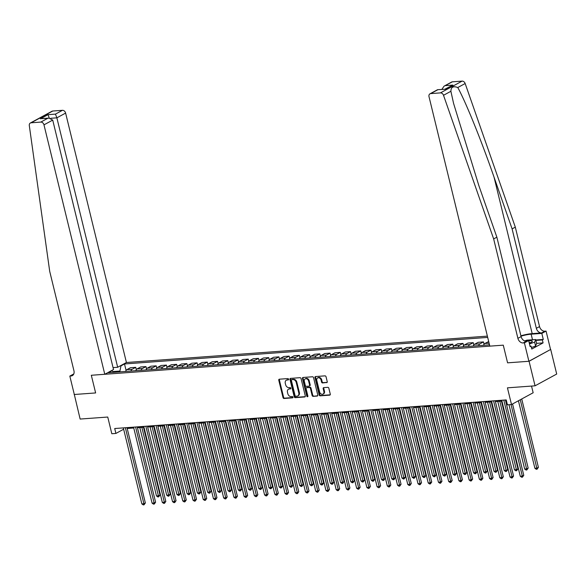 <?xml version="1.0" encoding="UTF-8"?>
<svg xmlns="http://www.w3.org/2000/svg" width="586" height="586" viewBox="0 0 586 586"><rect width="100%" height="100%" fill="white"/><g stroke="black" fill="none" stroke-linecap="round" stroke-linejoin="round"><path stroke-width="0.88" d="M288.605 379.208A0.711 0.542 -118.5 0 0 287.88 378.578L279.346 379.201A1.018 0.776 -118.5 0 0 278.775 380.219L283.009 397.572A1.018 0.776 -118.5 0 0 284.042 398.48L292.575 397.85A0.711 0.542 -118.5 0 0 292.246 396.502L291.147 396.583A3.245 2.483 -118.5 0 1 287.821 393.689L287.47 392.239A3.245 2.483 -118.5 0 1 288.488 389.199A3.245 2.483 -118.5 0 1 289.286 388.972L290.392 388.892A0.711 0.542 -118.5 0 0 290.063 387.536L288.957 387.617A3.245 2.483 -118.5 0 1 285.638 384.724L285.287 383.281A3.245 2.483 -118.5 0 1 286.305 380.233A3.245 2.483 -118.5 0 1 287.103 380.006L288.209 379.926A0.711 0.542 -118.5 0 0 288.605 379.208M326.658 382.658A1.018 0.776 -118.5 0 0 327.23 381.632L326.043 376.769A1.018 0.776 -118.5 0 0 325.003 375.86L315.524 376.556A1.018 0.776 -118.5 0 0 314.96 377.574L319.187 394.927A1.018 0.776 -118.5 0 0 320.227 395.836L329.698 395.14A1.018 0.776 -118.5 0 0 330.27 394.114L328.834 388.24A1.018 0.776 -118.5 0 0 327.801 387.331L323.743 387.632A1.018 0.776 -118.5 0 0 323.172 388.65L323.882 391.565A2.718 2.08 -118.5 0 1 323.033 394.107A2.718 2.08 -118.5 0 1 319.59 391.88L316.806 380.461A2.718 2.08 -118.5 0 1 317.656 377.919A2.718 2.08 -118.5 0 1 321.099 380.146L321.567 382.05A1.018 0.776 -118.5 0 0 322.6 382.951L327.105 382.416M74.297 394.429L80.128 419.056L107.743 417.042L111.816 433.735L115.903 433.435L114.71 428.527L506.216 399.916L507.417 404.823L511.505 404.53L533.157 392.759L531.524 386.071M529.07 361.269L550.554 349.505L528.902 361.276L507.586 362.837L529.07 361.269L535.055 385.815L507.439 387.837L511.505 404.53M74.144 394.51L95.628 392.942L91.313 375.267L503.279 345.161L507.586 362.837L503.279 345.161L489.823 346.143L429.018 96.719A3.098 2.373 -118.5 0 1 429.992 93.811A3.098 2.373 -118.5 0 1 430.754 93.592L440.445 92.888L462.098 81.117A3.098 2.373 61.5 0 1 465.159 83.52L515.314 227.148L539.545 326.57A5.171 3.956 -118.5 0 0 544.833 331.185L546.064 331.097L550.554 349.505M301.065 378.593A1.018 0.776 -118.5 0 0 300.025 377.684L290.546 378.38A1.018 0.776 -118.5 0 0 289.982 379.406L294.209 396.751A1.018 0.776 -118.5 0 0 295.249 397.66L304.727 396.964A1.018 0.776 -118.5 0 0 305.291 395.946L301.065 378.593M303.035 377.465L312.514 376.776A1.018 0.776 -118.5 0 1 313.554 377.677L317.78 395.03A1.018 0.776 -118.5 0 1 317.216 396.055L313.158 396.348A1.018 0.776 -118.5 0 1 312.118 395.447L310.404 388.408A1.018 0.776 -118.5 0 0 309.364 387.5L306.676 387.698A1.018 0.776 -118.5 0 0 306.104 388.723L307.892 396.048A0.711 0.542 -118.5 0 1 306.771 396.129L302.471 378.49A1.018 0.776 -118.5 0 1 303.035 377.465M550.715 349.498L556.7 374.044L535.055 385.815M487.384 336.13L126.422 362.507L65.617 113.083L56.871 117.837L50.792 118.284M113.852 372.308L111.955 370.784L108.417 372.703L489.508 344.861M111.955 370.784L111.091 370.843M120.108 365.942L120.965 365.884L119.771 371.876M126.078 370.403L124.503 363.957L120.965 365.884M124.503 363.957L487.691 337.419M127.206 428.476L133.762 428M137.432 427.729L143.988 427.253M147.657 426.982L154.213 426.505M157.89 426.234L164.439 425.758M168.116 425.487L174.672 425.011M178.342 424.74L184.898 424.264M188.567 423.993L195.123 423.517M198.8 423.246L205.349 422.77M209.026 422.499L215.582 422.023M219.252 421.752L225.808 421.275M229.478 421.004L236.033 420.528M239.711 420.257L246.259 419.781M249.936 419.51L256.492 419.034M260.162 418.763L266.718 418.287M270.388 418.016L276.944 417.54M280.621 417.269L287.169 416.793M290.846 416.521L297.402 416.045M301.072 415.774L307.628 415.298M311.298 415.027L317.854 414.551M321.531 414.28L328.079 413.804M331.757 413.533L338.312 413.049M341.982 412.786L348.538 412.302M352.208 412.039L358.764 411.555M362.441 411.291L368.99 410.808M372.667 410.544L379.223 410.061M382.892 409.797L389.448 409.314M393.118 409.05L399.674 408.567M403.351 408.303L409.9 407.819M413.577 407.556L420.133 407.072M423.803 406.809L430.358 406.325M434.028 406.061L440.584 405.578M444.261 405.314L450.81 404.831M454.487 404.567L461.043 404.084M464.713 403.82L471.269 403.336M474.938 403.065L481.494 402.589M485.171 402.318L491.72 401.842M495.397 401.571L501.953 401.095M505.623 400.824L506.429 400.765M115.903 433.435L123.646 429.223M119.581 371.085L112.93 371.568M136.304 369.656L135.74 367.334L130.422 367.722L126.876 369.649A4.139 2.52 85.8 0 0 125.572 371.451M146.529 368.909L145.965 366.587L140.647 366.975L137.109 368.902A4.139 2.52 85.8 0 0 135.806 370.704M156.755 368.162L156.191 365.84L150.873 366.228L147.335 368.155A4.139 2.52 85.8 0 0 146.031 369.956M166.988 367.415L166.417 365.093L161.099 365.481L157.561 367.407A4.139 2.52 85.8 0 0 156.257 369.209M177.214 366.668L176.65 364.346L171.332 364.734L167.786 366.66A4.139 2.52 85.8 0 0 166.483 368.462M187.439 365.92L186.875 363.598L181.557 363.987L178.019 365.913A4.139 2.52 85.8 0 0 176.716 367.715M197.665 365.173L197.101 362.851L191.783 363.239L188.245 365.166A4.139 2.52 85.8 0 0 186.941 366.968M207.898 364.426L207.327 362.104L202.009 362.492L198.471 364.419A4.139 2.52 85.8 0 0 197.167 366.221M218.124 363.679L217.56 361.357L212.242 361.745L208.697 363.672A4.139 2.52 85.8 0 0 207.393 365.474M228.35 362.932L227.786 360.61L222.468 360.998L218.93 362.924A4.139 2.52 85.8 0 0 217.626 364.726M238.575 362.185L238.011 359.863L232.693 360.251L229.155 362.177A4.139 2.52 85.8 0 0 227.851 363.979M248.808 361.437L248.237 359.115L242.919 359.504L239.381 361.43A4.139 2.52 85.8 0 0 238.077 363.232M259.034 360.69L258.47 358.368L253.152 358.757L249.607 360.676A4.139 2.52 85.8 0 0 248.303 362.485M269.26 359.943L268.696 357.621L263.378 358.009L259.84 359.929A4.139 2.52 85.8 0 0 258.536 361.738M279.485 359.196L278.921 356.874L273.603 357.262L270.065 359.181A4.139 2.52 85.8 0 0 268.762 360.991M289.718 358.449L289.147 356.127L283.829 356.515L280.291 358.434A4.139 2.52 85.8 0 0 278.987 360.244M299.944 357.702L299.38 355.38L294.062 355.768L290.517 357.687A4.139 2.52 85.8 0 0 289.213 359.496M310.17 356.955L309.606 354.633L304.288 355.021L300.75 356.94A4.139 2.52 85.8 0 0 299.446 358.749M320.396 356.207L319.831 353.878L314.514 354.274L310.976 356.193A4.139 2.52 85.8 0 0 309.672 358.002M330.629 355.46L330.057 353.131L324.739 353.526L321.201 355.446A4.139 2.52 85.8 0 0 319.897 357.255M340.854 354.713L340.29 352.384L334.972 352.772L331.427 354.698A4.139 2.52 85.8 0 0 330.123 356.508M351.08 353.966L350.516 351.637L345.198 352.025L341.66 353.951A4.139 2.52 85.8 0 0 340.356 355.761M361.306 353.219L360.742 350.889L355.424 351.278L351.886 353.204A4.139 2.52 85.8 0 0 350.582 355.013M371.539 352.464L370.967 350.142L365.649 350.531L362.111 352.457A4.139 2.52 85.8 0 0 360.808 354.266M381.764 351.717L381.2 349.395L375.882 349.783L372.337 351.71A4.139 2.52 85.8 0 0 371.033 353.519M391.99 350.97L391.426 348.648L386.108 349.036L382.57 350.963A4.139 2.52 85.8 0 0 381.266 352.765M402.216 350.223L401.652 347.901L396.334 348.289L392.796 350.216A4.139 2.52 85.8 0 0 391.492 352.018M412.449 349.476L411.877 347.154L406.559 347.542L403.022 349.468A4.139 2.52 85.8 0 0 401.718 351.27M422.674 348.729L422.11 346.407L416.785 346.795L413.247 348.721A4.139 2.52 85.8 0 0 411.943 350.523M432.9 347.981L432.336 345.659L427.018 346.048L423.473 347.974A4.139 2.52 85.8 0 0 422.176 349.776M443.126 347.234L442.562 344.912L437.244 345.3L433.706 347.227A4.139 2.52 85.8 0 0 432.402 349.029M453.359 346.487L452.788 344.165L447.47 344.553L443.932 346.48A4.139 2.52 85.8 0 0 442.628 348.282M463.585 345.74L463.021 343.418L457.695 343.806L454.157 345.733A4.139 2.52 85.8 0 0 452.853 347.535M473.81 344.993L473.246 342.671L467.928 343.059L464.383 344.986A4.139 2.52 85.8 0 0 463.087 346.787M484.036 344.246L483.472 341.924L478.154 342.312L474.616 344.238A4.139 2.52 85.8 0 0 473.312 346.04M488.702 341.543L484.842 343.491A4.139 2.52 85.8 0 0 483.538 345.293M135.74 367.334L132.194 369.261A4.139 2.52 85.8 0 0 130.898 371.063M145.965 366.587L142.427 368.513A4.139 2.52 85.8 0 0 141.123 370.315M156.191 365.84L152.653 367.766A4.139 2.52 85.8 0 0 151.349 369.568M166.417 365.093L162.879 367.019A4.139 2.52 85.8 0 0 161.575 368.821M176.65 364.346L173.104 366.272A4.139 2.52 85.8 0 0 171.808 368.074M186.875 363.598L183.337 365.525A4.139 2.52 85.8 0 0 182.034 367.327M197.101 362.851L193.563 364.778A4.139 2.52 85.8 0 0 192.259 366.58M207.327 362.104L203.789 364.031A4.139 2.52 85.8 0 0 202.485 365.832M217.56 361.357L214.015 363.283A4.139 2.52 85.8 0 0 212.718 365.085M227.786 360.61L224.248 362.536A4.139 2.52 85.8 0 0 222.944 364.338M238.011 359.863L234.473 361.782A4.139 2.52 85.8 0 0 233.169 363.591M248.237 359.115L244.699 361.035A4.139 2.52 85.8 0 0 243.395 362.844M258.47 358.368L254.925 360.287A4.139 2.52 85.8 0 0 253.628 362.097M268.696 357.621L265.158 359.54A4.139 2.52 85.8 0 0 263.854 361.35M278.921 356.874L275.383 358.793A4.139 2.52 85.8 0 0 274.08 360.602M289.147 356.127L285.609 358.046A4.139 2.52 85.8 0 0 284.305 359.855M299.38 355.38L295.835 357.299A4.139 2.52 85.8 0 0 294.531 359.108M309.606 354.633L306.068 356.552A4.139 2.52 85.8 0 0 304.764 358.361M319.831 353.878L316.294 355.805A4.139 2.52 85.8 0 0 314.99 357.614M330.057 353.131L326.519 355.057A4.139 2.52 85.8 0 0 325.215 356.867M340.29 352.384L336.745 354.31A4.139 2.52 85.8 0 0 335.441 356.12M350.516 351.637L346.978 353.563A4.139 2.52 85.8 0 0 345.674 355.372M360.742 350.889L357.204 352.816A4.139 2.52 85.8 0 0 355.9 354.625M370.967 350.142L367.429 352.069A4.139 2.52 85.8 0 0 366.125 353.871M381.2 349.395L377.655 351.322A4.139 2.52 85.8 0 0 376.351 353.124M391.426 348.648L387.888 350.575A4.139 2.52 85.8 0 0 386.584 352.376M401.652 347.901L398.114 349.827A4.139 2.52 85.8 0 0 396.81 351.629M411.877 347.154L408.339 349.08A4.139 2.52 85.8 0 0 407.036 350.882M422.11 346.407L418.565 348.333A4.139 2.52 85.8 0 0 417.261 350.135M432.336 345.659L428.798 347.586A4.139 2.52 85.8 0 0 427.494 349.388M442.562 344.912L439.024 346.839A4.139 2.52 85.8 0 0 437.72 348.641M452.788 344.165L449.25 346.092A4.139 2.52 85.8 0 0 447.946 347.894M463.021 343.418L459.475 345.344A4.139 2.52 85.8 0 0 458.171 347.146M473.246 342.671L469.708 344.597A4.139 2.52 85.8 0 0 468.404 346.399M483.472 341.924L479.934 343.85A4.139 2.52 85.8 0 0 478.63 345.652M489.288 343.96A4.139 2.52 85.8 0 0 488.856 344.905M288.59 379.618L287.689 379.684A3.245 2.483 -118.5 0 0 286.891 379.918L286.305 380.233M288.488 389.199L289.074 388.884A3.245 2.483 -118.5 0 1 289.872 388.65L290.773 388.584M279.441 379.193A1.018 0.776 -118.5 0 0 279.361 379.904L283.595 397.257A1.018 0.776 -118.5 0 0 284.628 398.158L292.963 397.55M290.641 378.373A1.018 0.776 -118.5 0 0 290.568 379.083L294.795 396.436A1.018 0.776 -118.5 0 0 295.835 397.337L305.218 396.656M291.762 379.662A0.711 0.542 -118.5 0 0 291.367 380.38L295.073 395.609A0.711 0.542 -118.5 0 0 295.805 396.246L296.97 396.158A3.245 2.483 -118.5 0 0 297.769 395.931A3.245 2.483 -118.5 0 0 298.787 392.884L296.245 382.475A3.245 2.483 -118.5 0 0 292.927 379.582L291.762 379.662L292.348 379.347A0.711 0.542 -118.5 0 0 292.033 379.516M297.769 395.931L298.355 395.609A3.245 2.483 -118.5 0 0 299.373 392.569L298.787 392.884M292.348 379.347L293.513 379.259A3.245 2.483 -118.5 0 1 296.831 382.16L299.373 392.569M317.707 395.74L313.158 396.348M306.815 387.624A1.018 0.776 -118.5 0 1 307.262 387.383L309.95 387.185A1.018 0.776 -118.5 0 1 310.99 388.093L312.704 395.125A1.018 0.776 -118.5 0 0 313.744 396.033M303.13 377.465A1.018 0.776 -118.5 0 0 303.057 378.175L307.357 395.814A0.711 0.542 -118.5 0 0 307.892 396.422M308.624 381.105A2.718 2.08 -118.5 0 0 305.181 378.878A2.718 2.08 -118.5 0 0 304.324 381.42L305.306 385.442A1.018 0.776 -118.5 0 0 306.346 386.35L309.034 386.152A1.018 0.776 -118.5 0 0 309.606 385.134L308.624 381.105L309.21 380.79A2.718 2.08 -118.5 0 0 305.767 378.563L305.181 378.878M309.62 385.837A1.018 0.776 -118.5 0 0 310.192 384.812L309.606 385.134M309.21 380.79L310.192 384.812M317.656 377.919L318.242 377.596A2.718 2.08 -118.5 0 1 321.685 379.831L322.154 381.728A1.018 0.776 -118.5 0 0 323.186 382.636L327.149 382.35M323.033 394.107L323.619 393.792A2.718 2.08 -118.5 0 0 324.468 391.25L323.882 391.565M323.838 387.624A1.018 0.776 -118.5 0 0 323.758 388.335L324.468 391.25M315.62 376.549A1.018 0.776 -118.5 0 0 315.539 377.259L319.773 394.612A1.018 0.776 -118.5 0 0 320.813 395.513L330.196 394.832M139.812 427.56L156.477 495.939L158.528 495.793L159.985 494.994L143.482 427.289M159.985 494.994L158.66 496.869L141.856 427.406M158.66 496.869L157.839 496.935L156.477 495.939M125.367 427.743L143.9 503.748L141.849 503.894L123.324 427.897M127.001 427.626L145.357 502.949L143.9 503.748L144.031 504.824L143.211 504.883L141.849 503.894M145.357 502.949L144.031 504.824M113.054 367.605L117.676 367.268L56.871 117.837L55.458 114.116L62.446 110.314L52.755 111.025L31.109 122.796A3.098 2.373 -118.5 0 0 30.34 123.016A3.098 2.373 -118.5 0 0 29.3 125.558L49.707 271.362L73.946 370.784A5.171 3.956 61.5 0 1 72.32 375.626A5.171 3.956 61.5 0 1 71.053 375.992L69.822 376.087L74.312 394.495L95.628 392.942L91.313 375.267L104.777 374.278L113.523 369.524L52.718 120.101L43.972 124.855A3.098 2.373 -118.5 0 0 40.8 122.086L31.109 122.796M117.676 367.268L126.422 362.507M69.822 376.087L73.792 373.927M104.777 374.278L43.972 124.855M30.34 123.016L51.993 111.245A3.098 2.373 61.5 0 1 52.755 111.025M62.446 110.314A3.098 2.373 61.5 0 1 65.617 113.083M40.8 122.086L47.788 118.284L48.938 118.094L52.718 120.101M47.788 118.284L41.489 118.636L48.938 118.094M40.346 118.833L48.008 114.666L49.429 118.387M515.314 227.148L512.105 228.892L536.344 328.314A5.171 3.956 -118.5 0 0 541.632 332.929L532.183 333.617A13.471 2.842 -13.7 0 0 520.91 335.807M512.105 228.892L494.035 177.126C481.421 140.691 465.562 101.51 457.776 87.541C453.286 85.805 450.993 87.058 450.898 91.277L453.549 103.312L478.791 185.418L496.862 237.176L521.101 336.606A5.171 3.956 -118.5 0 0 526.389 341.213L523.188 342.957L524.411 342.869L528.902 361.276M496.862 237.176L493.661 238.92L517.899 338.342A5.171 3.956 -118.5 0 0 523.188 342.957M452.399 81.82L444.071 86.157L451.638 82.04A3.098 2.373 61.5 0 1 452.399 81.82L462.098 81.117M450.898 91.277L443.514 95.291L493.661 238.92M535.794 339.99L543.295 339.44L542.358 339.946L535.904 340.422M530.022 346.165L531.062 346.092L531.78 349.036L543.076 342.898L542.358 339.946M531.062 346.092L530.132 346.597L528.66 340.561L524.411 342.869M546.064 331.097L541.823 333.405L531.143 334.181A11.632 2.454 -13.7 0 0 521.005 336.196M543.295 339.44L541.823 333.405M524.507 340.862L528.66 340.561M443.514 95.291A3.098 2.373 -118.5 0 0 440.445 92.888M543.076 342.898L536.622 343.367M444.071 86.157L441.866 89.38M445.411 85.622L452.853 85.08L445.001 89.153M452.853 85.08L445.192 89.248L437.559 89.702L429.992 93.811M445.192 89.248L437.588 89.695M150.038 426.813L166.71 495.192L168.753 495.045L170.211 494.247L153.708 426.542M170.211 494.247L168.885 496.122L152.082 426.659M168.885 496.122L168.072 496.188L166.71 495.192M160.264 426.066L176.935 494.445L178.979 494.298L180.444 493.5L163.934 425.795M180.444 493.5L179.118 495.375L162.307 425.912M179.118 495.375L178.298 495.441L176.935 494.445M170.489 425.319L187.161 493.698L189.205 493.551L190.67 492.753L174.167 425.048M190.67 492.753L189.344 494.628L172.54 425.165M189.344 494.628L188.524 494.694L187.161 493.698M135.6 426.996L154.125 502.993L152.082 503.147L133.549 427.15M137.227 426.879L155.59 502.202L154.125 502.993L154.257 504.077L153.444 504.136L152.082 503.147M155.59 502.202L154.257 504.077M145.826 426.249L164.351 502.246L162.307 502.4L143.782 426.403M147.452 426.132L165.816 501.455L164.351 502.246L164.49 503.33L163.67 503.389L162.307 502.4M165.816 501.455L164.49 503.33M156.052 425.502L174.577 501.499L172.533 501.653L154.008 425.656M157.678 425.385L176.042 500.708L174.577 501.499L174.716 502.583L173.896 502.642L172.533 501.653M176.042 500.708L174.716 502.583M180.722 424.572L197.387 492.951L199.43 492.804L200.895 492.006L184.392 424.301M200.895 492.006L199.57 493.881L182.766 424.418M199.57 493.881L198.749 493.947L197.387 492.951M166.278 424.755L184.81 500.752L182.759 500.905L164.234 424.909M167.911 424.638L186.267 499.961L184.81 500.752L184.942 501.836L184.121 501.894L182.759 500.905M186.267 499.961L184.942 501.836M529.305 343.228A6.724 1.414 -13.7 0 0 531.978 341.858A6.724 1.414 -13.7 0 0 531.744 340.832A6.724 1.414 -13.7 0 0 528.726 340.832M530.455 342.759A4.6 0.967 -13.7 0 0 530.154 342.62A4.6 0.967 -13.7 0 0 529.143 342.539M524.829 340.84L526.851 340.166L535.685 339.521L536.637 343.447L535.582 346.099L531.407 347.491M535.685 339.521L534.63 342.173L529.466 343.894M535.582 346.099L534.63 342.173M190.948 423.825L207.612 492.203L209.663 492.057L211.121 491.258L194.618 423.553M211.121 491.258L209.795 493.134L192.992 423.671M209.795 493.134L208.982 493.192L207.612 492.203M201.174 423.077L217.845 491.456L219.889 491.302L221.354 490.511L204.844 422.806M221.354 490.511L220.028 492.387L203.217 422.924M220.028 492.387L219.208 492.445L217.845 491.456M211.4 422.33L228.071 490.709L230.115 490.555L231.58 489.764L215.077 422.059M231.58 489.764L230.254 491.639L213.451 422.176M230.254 491.639L229.434 491.698L228.071 490.709M221.633 421.576L238.297 489.962L240.341 489.808L241.806 489.017L225.302 421.312M241.806 489.017L240.48 490.892L223.676 421.429M240.48 490.892L239.659 490.951L238.297 489.962M231.858 420.829L248.523 489.215L250.574 489.061L252.031 488.27L235.528 420.565M252.031 488.27L250.705 490.145L233.902 420.682M250.705 490.145L249.892 490.204L248.523 489.215M176.511 424.008L195.035 500.005L192.992 500.158L174.46 424.161M178.137 423.89L196.5 499.213L195.035 500.005L195.167 501.089L194.354 501.147L192.992 500.158M196.5 499.213L195.167 501.089M186.736 423.26L205.261 499.257L203.217 499.411L184.693 423.414M188.362 423.143L206.726 498.466L205.261 499.257L205.4 500.341L204.58 500.4L203.217 499.411M206.726 498.466L205.4 500.341M196.962 422.513L215.487 498.51L213.443 498.664L194.918 422.667M198.588 422.396L216.952 497.719L215.487 498.51L215.626 499.594L214.806 499.653L213.443 498.664M216.952 497.719L215.626 499.594M207.188 421.766L225.72 497.763L223.669 497.917L205.144 421.92M208.821 421.649L227.178 496.972L225.72 497.763L225.852 498.847L225.031 498.906L223.669 497.917M227.178 496.972L225.852 498.847M217.421 421.019L235.946 497.016L233.902 497.17L215.37 421.173M219.047 420.902L237.403 496.225L235.946 497.016L236.077 498.1L235.264 498.159L233.902 497.17M237.403 496.225L236.077 498.1M242.084 420.081L258.756 488.468L260.799 488.314L262.264 487.523L245.754 419.818M262.264 487.523L260.938 489.398L244.128 419.935M260.938 489.398L260.118 489.457L258.756 488.468M227.646 420.272L246.171 496.269L244.128 496.423L225.603 420.426M229.273 420.155L247.636 495.478L246.171 496.269L246.31 497.353L245.49 497.411L244.128 496.423M247.636 495.478L246.31 497.353M252.31 419.334L268.981 487.72L271.025 487.567L272.49 486.776L255.987 419.071M272.49 486.776L271.164 488.651L254.361 419.188M271.164 488.651L270.344 488.709L268.981 487.72M237.872 419.525L256.397 495.522L254.353 495.675L235.828 419.679M239.498 419.408L257.862 494.731L256.397 495.522L256.536 496.606L255.716 496.664L254.353 495.675M257.862 494.731L256.536 496.606M262.543 418.587L279.207 486.973L281.251 486.82L282.716 486.028L266.212 418.323M282.716 486.028L281.39 487.904L264.586 418.441M281.39 487.904L280.569 487.962L279.207 486.973M248.098 418.778L266.63 494.774L264.579 494.928L246.054 418.931M249.731 418.66L268.088 493.983L266.63 494.774L266.762 495.859L265.941 495.917L264.579 494.928M268.088 493.983L266.762 495.859M272.768 417.84L289.433 486.226L291.484 486.072L292.941 485.281L276.438 417.576M292.941 485.281L291.616 487.156L274.812 417.693M291.616 487.156L290.803 487.215L289.433 486.226M258.331 418.03L276.856 494.027L274.812 494.181L256.28 418.184M259.957 417.913L278.313 493.236L276.856 494.027L276.988 495.111L276.174 495.17L274.812 494.181M278.313 493.236L276.988 495.111M282.994 417.093L299.666 485.479L301.709 485.325L303.174 484.534L286.664 416.829M303.174 484.534L301.849 486.409L285.038 416.946M301.849 486.409L301.028 486.468L299.666 485.479M268.556 417.283L287.081 493.28L285.038 493.434L266.513 417.43M270.183 417.166L288.546 492.489L287.081 493.28L287.221 494.364L286.4 494.423L285.038 493.434M288.546 492.489L287.221 494.364M293.22 416.346L309.891 484.732L311.935 484.578L313.4 483.787L296.897 416.082M313.4 483.787L312.074 485.662L295.263 416.199M312.074 485.662L311.254 485.721L309.891 484.732M278.782 416.536L297.307 492.533L295.263 492.68L276.739 416.683M280.408 416.419L298.772 491.742L297.307 492.533L297.446 493.617L296.626 493.676L295.263 492.68M298.772 491.742L297.446 493.617M303.445 415.599L320.117 483.985L322.161 483.831L323.626 483.04L307.123 415.335M323.626 483.04L322.3 484.915L305.496 415.452M322.3 484.915L321.48 484.974L320.117 483.985M313.678 414.851L330.343 483.238L332.394 483.084L333.852 482.293L317.348 414.588M333.852 482.293L332.526 484.168L315.722 414.705M332.526 484.168L331.713 484.226L330.343 483.238M323.904 414.104L340.576 482.49L342.62 482.337L344.085 481.546L327.574 413.841M344.085 481.546L342.759 483.421L325.948 413.958M342.759 483.421L341.938 483.479L340.576 482.49M334.13 413.357L350.802 481.743L352.845 481.589L354.31 480.798L337.807 413.093M354.31 480.798L352.984 482.674L336.174 413.211M352.984 482.674L352.164 482.732L350.802 481.743M344.356 412.61L361.027 480.989L363.071 480.842L364.536 480.051L348.033 412.346M364.536 480.051L363.21 481.926L346.407 412.463M363.21 481.926L362.39 481.985L361.027 480.989M354.589 411.863L371.253 480.242L373.304 480.095L374.762 479.297L358.258 411.592M374.762 479.297L373.436 481.179L356.632 411.716M373.436 481.179L372.623 481.238L371.253 480.242M364.814 411.116L381.486 479.495L383.53 479.348L384.995 478.55L368.484 410.845M384.995 478.55L383.669 480.432L366.858 410.969M383.669 480.432L382.848 480.491L381.486 479.495M375.04 410.368L391.712 478.747L393.755 478.601L395.22 477.802L378.717 410.097M395.22 477.802L393.895 479.685L377.084 410.222M393.895 479.685L393.074 479.744L391.712 478.747M385.266 409.621L401.937 478L403.981 477.854L405.446 477.055L388.943 409.35M405.446 477.055L404.12 478.938L387.317 409.475M404.12 478.938L403.3 478.996L401.937 478M395.499 408.874L412.163 477.253L414.214 477.107L415.672 476.308L399.169 408.603M415.672 476.308L414.346 478.191L397.542 408.728M414.346 478.191L413.533 478.249L412.163 477.253M405.724 408.127L422.396 476.506L424.44 476.359L425.905 475.561L409.394 407.856M425.905 475.561L424.579 477.443L407.768 407.981M424.579 477.443L423.759 477.502L422.396 476.506M415.95 407.38L432.622 475.759L434.666 475.612L436.13 474.814L419.627 407.109M436.13 474.814L434.805 476.696L417.994 407.233M434.805 476.696L433.984 476.755L432.622 475.759M426.176 406.633L442.848 475.012L444.891 474.865L446.356 474.067L429.853 406.362M446.356 474.067L445.03 475.949L428.227 406.486M445.03 475.949L444.21 476.008L442.848 475.012M436.409 405.886L453.073 474.264L455.124 474.118L456.582 473.32L440.079 405.615M456.582 473.32L455.256 475.202L438.453 405.732M455.256 475.202L454.443 475.261L453.073 474.264M446.635 405.138L463.306 473.517L465.35 473.371L466.815 472.572L450.304 404.867M466.815 472.572L465.489 474.455L448.678 404.985M465.489 474.455L464.669 474.513L463.306 473.517M456.86 404.391L473.532 472.77L475.576 472.624L477.041 471.825L460.537 404.12M477.041 471.825L475.715 473.708L458.904 404.237M475.715 473.708L474.894 473.766L473.532 472.77M467.086 403.644L483.758 472.023L485.801 471.877L487.266 471.078L470.763 403.373M487.266 471.078L485.94 472.961L469.137 403.49M485.94 472.961L485.12 473.019L483.758 472.023M477.319 402.897L493.983 471.276L496.034 471.129L497.492 470.331L480.989 402.626M497.492 470.331L496.166 472.213L479.363 402.743M496.166 472.213L495.353 472.272L493.983 471.276M289.008 415.789L307.54 491.786L305.489 491.932L286.964 415.935M290.641 415.672L308.998 490.987L307.54 491.786L307.672 492.87L306.852 492.929L305.489 491.932M308.998 490.987L307.672 492.87M299.241 415.042L317.766 491.039L315.722 491.185L297.19 415.188M300.867 414.925L319.224 490.24L317.766 491.039L317.898 492.123L317.085 492.181L315.722 491.185M319.224 490.24L317.898 492.123M309.467 414.295L327.992 490.292L325.948 490.438L307.423 414.441M311.093 414.177L329.457 489.493L327.992 490.292L328.131 491.376L327.31 491.434L325.948 490.438M329.457 489.493L328.131 491.376M319.692 413.548L338.217 489.544L336.174 489.691L317.649 413.694M321.318 413.43L339.682 488.746L338.217 489.544L338.356 490.628L337.536 490.687L336.174 489.691M339.682 488.746L338.356 490.628M329.918 412.8L348.45 488.797L346.399 488.944L327.874 412.947M331.551 412.683L349.908 487.999L348.45 488.797L348.582 489.881L347.762 489.94L346.399 488.944M349.908 487.999L348.582 489.881M340.151 412.053L358.676 488.05L356.632 488.197L338.1 412.2M341.777 411.936L360.134 487.252L358.676 488.05L358.808 489.134L357.995 489.193L356.632 488.197M360.134 487.252L358.808 489.134M350.377 411.306L368.902 487.303L366.858 487.449L348.333 411.453M352.003 411.189L370.367 486.505L368.902 487.303L369.041 488.387L368.22 488.446L366.858 487.449M370.367 486.505L369.041 488.387M360.602 410.559L379.127 486.556L377.084 486.702L358.559 410.705M362.229 410.442L380.592 485.757L379.127 486.556L379.267 487.64L378.446 487.698L377.084 486.702M380.592 485.757L379.267 487.64M370.828 409.812L389.36 485.809L387.309 485.955L368.784 409.958M372.462 409.695L390.818 485.01L389.36 485.809L389.492 486.893L388.672 486.951L387.309 485.955M390.818 485.01L389.492 486.893M381.061 409.065L399.586 485.062L397.542 485.208L379.01 409.211M382.687 408.947L401.044 484.263L399.586 485.062L399.718 486.146L398.905 486.204L397.542 485.208M401.044 484.263L399.718 486.146M391.287 408.317L409.812 484.314L407.768 484.461L389.243 408.464M392.913 408.193L411.277 483.516L409.812 484.314L409.951 485.398L409.131 485.457L407.768 484.461M411.277 483.516L409.951 485.398M401.513 407.57L420.037 483.567L417.994 483.714L399.469 407.717M403.139 407.446L421.502 482.769L420.037 483.567L420.177 484.651L419.356 484.71L417.994 483.714M421.502 482.769L420.177 484.651M411.738 406.823L430.271 482.82L428.22 482.967L409.695 406.97M413.372 406.699L431.728 482.022L430.271 482.82L430.402 483.904L429.582 483.963L428.22 482.967M431.728 482.022L430.402 483.904M421.971 406.076L440.496 482.073L438.445 482.219L419.92 406.223M423.597 405.952L441.954 481.274L440.496 482.073L440.628 483.157L439.815 483.216L438.445 482.219M441.954 481.274L440.628 483.157M432.197 405.329L450.722 481.326L448.678 481.472L430.153 405.475M433.823 405.204L452.187 480.527L450.722 481.326L450.861 482.403L450.041 482.468L448.678 481.472M452.187 480.527L450.861 482.403M442.423 404.582L460.948 480.579L458.904 480.725L440.379 404.728M444.049 404.457L462.413 479.78L460.948 480.579L461.087 481.655L460.266 481.721L458.904 480.725M462.413 479.78L461.087 481.655M452.648 403.835L471.173 479.831L469.13 479.978L450.605 403.981M454.282 403.71L472.638 479.033L471.173 479.831L471.312 480.908L470.492 480.974L469.13 479.978M472.638 479.033L471.312 480.908M462.881 403.087L481.406 479.084L479.355 479.231L460.83 403.234M464.508 402.963L482.864 478.286L481.406 479.084L481.538 480.161L480.725 480.227L479.355 479.231M482.864 478.286L481.538 480.161M487.545 402.15L504.216 470.529L506.26 470.382L507.725 469.584L491.215 401.879M507.725 469.584L506.399 471.466L489.588 401.996M506.399 471.466L505.579 471.525L504.216 470.529M473.107 402.34L491.632 478.337L489.588 478.484L471.063 402.487M474.733 402.216L493.097 477.539L491.632 478.337L491.771 479.414L490.951 479.48L489.588 478.484M493.097 477.539L491.771 479.414M497.77 401.403L514.442 469.782L516.486 469.635L517.951 468.837L501.448 401.132M517.951 468.837L516.625 470.712L499.814 401.249M516.625 470.712L515.805 470.778L514.442 469.782M483.333 401.586L501.858 477.59L499.814 477.737L481.289 401.74M484.959 401.469L503.323 476.792L501.858 477.59L501.997 478.667L501.177 478.733L499.814 477.737M503.323 476.792L501.997 478.667M508.992 404.714L524.668 469.034L526.711 468.888L528.176 468.089L512.545 403.966M528.176 468.089L526.851 469.965L511.036 404.56M526.851 469.965L526.03 470.031L524.668 469.034M493.558 400.839L512.083 476.836L510.04 476.989L491.515 400.992M495.192 400.721L513.548 476.044L512.083 476.836L512.223 477.92L511.402 477.978L510.04 476.989M513.548 476.044L512.223 477.92M518.434 400.758L534.893 468.287L536.944 468.141L538.402 467.342L521.738 398.963M538.402 467.342L537.076 469.218L520.273 399.762M537.076 469.218L536.263 469.283L534.893 468.287M503.792 400.092L522.316 476.088L520.265 476.242L501.741 400.245M505.418 399.974L523.774 475.297L522.316 476.088L522.448 477.172L521.635 477.231L520.265 476.242M523.774 475.297L522.448 477.172M132.194 369.261L126.876 369.649M142.427 368.513L137.109 368.902M152.653 367.766L147.335 368.155M162.879 367.019L157.561 367.407M173.104 366.272L167.786 366.66M183.337 365.525L178.019 365.913M193.563 364.778L188.245 365.166M203.789 364.031L198.471 364.419M214.015 363.283L208.697 363.672M224.248 362.536L218.93 362.924M234.473 361.782L229.155 362.177M244.699 361.035L239.381 361.43M254.925 360.287L249.607 360.676M265.158 359.54L259.84 359.929M275.383 358.793L270.065 359.181M285.609 358.046L280.291 358.434M295.835 357.299L290.517 357.687M306.068 356.552L300.75 356.94M316.294 355.805L310.976 356.193M326.519 355.057L321.201 355.446M336.745 354.31L331.427 354.698M346.978 353.563L341.66 353.951M357.204 352.816L351.886 353.204M367.429 352.069L362.111 352.457M377.655 351.322L372.337 351.71M387.888 350.575L382.57 350.963M398.114 349.827L392.796 350.216M408.339 349.08L403.022 349.468M418.565 348.333L413.247 348.721M428.798 347.586L423.473 347.974M439.024 346.839L433.706 347.227M449.25 346.092L443.932 346.48M459.475 345.344L454.157 345.733M469.708 344.597L464.383 344.986M479.934 343.85L474.616 344.238M489.098 343.176L484.842 343.491M287.689 379.684L287.103 380.006M289.872 388.65L289.286 388.972M284.628 398.158L284.042 398.48M283.595 397.257L283.009 397.572M279.361 379.904L278.775 380.219M305.174 396.722L304.727 396.964M295.835 397.337L295.249 397.66M294.795 396.436L294.209 396.751M290.568 379.083L289.982 379.406M296.831 382.16L296.245 382.475M293.513 379.259L292.927 379.582M317.663 395.814L317.216 396.055M312.704 395.125L312.118 395.447M310.99 388.093L310.404 388.408M309.95 387.185L309.364 387.5M307.262 387.383L306.676 387.698M307.357 395.814L306.771 396.129M303.057 378.175L302.471 378.49M323.186 382.636L322.6 382.951M322.154 381.728L321.567 382.05M321.685 379.831L321.099 380.146M323.758 388.335L323.172 388.65M330.145 394.898L329.698 395.14M320.813 395.513L320.227 395.836M319.773 394.612L319.187 394.927M315.539 377.259L314.96 377.574M48.008 114.666L55.458 114.116M73.323 374.762L71.053 375.992M494.035 177.126L532.183 333.617M521.101 336.606L517.899 338.342M536.344 328.314L539.545 326.57M437.749 89.79L430.754 93.592M465.159 83.52L457.776 87.541M541.632 332.929L544.833 331.185M532.506 339.755L531.143 334.181M292.172 379.398L291.586 379.713M307.013 387.456L306.427 387.771M309.869 385.764L309.283 386.079"/></g></svg>
